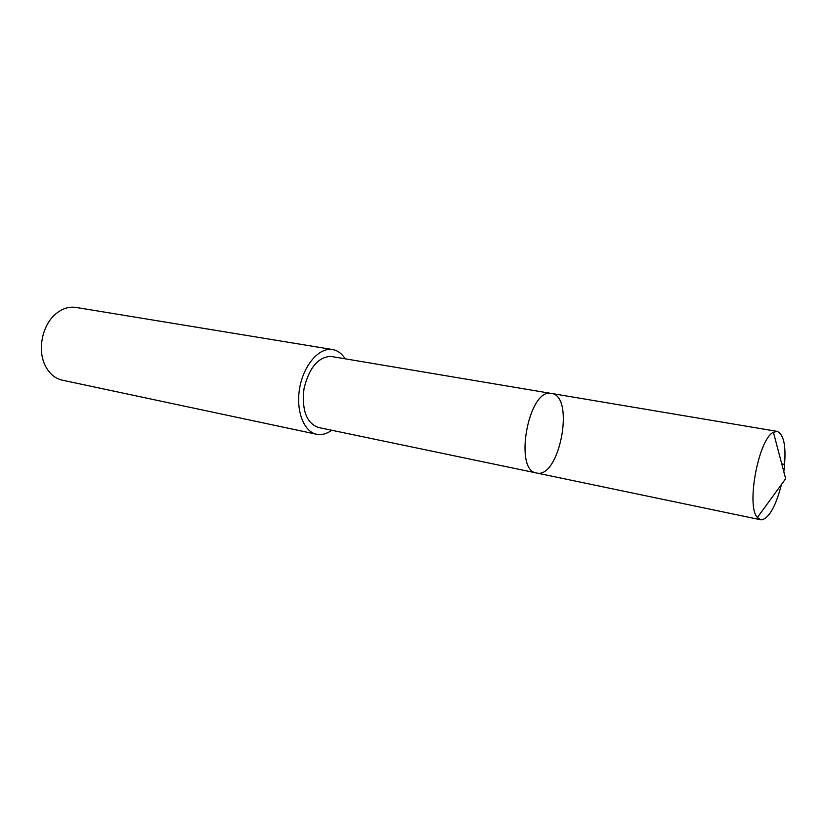 <?xml version="1.0" encoding="UTF-8"?>
<svg xmlns="http://www.w3.org/2000/svg" width="827" height="827" viewBox="0 0 827 827"><rect width="100%" height="100%" fill="white"/><g stroke="black" fill="none" stroke-linecap="round" stroke-linejoin="round"><path stroke-width="1.24" d="M536.496 472.982L318.24 427.435C306.372 422.897 301.628 409.996 304.005 388.711C309.081 367.85 318.013 357.078 330.821 356.396L550.803 393.363C528.298 388.979 513.629 470.749 536.496 472.982C559.59 479.288 575.272 395.978 551.475 393.445L550.803 393.363C528.298 388.979 513.629 470.749 536.496 472.982L760.623 519.759L757.377 517.526C745.954 506.083 758.628 438.796 773.421 432.283L777.256 431.394C784.42 434.744 786.611 448.203 783.82 471.762M781.412 484.539C776.036 505.586 769.596 517.351 762.101 519.811L760.623 519.759M331.72 430.247C327.678 433.203 323.595 434.651 319.46 434.599L316.627 434.268C303.55 431.756 295.446 409.975 299.819 387.243C304.016 364.469 319.491 347.133 332.578 349.542C337.623 350.452 341.82 353.532 345.179 358.784M316.627 434.268L62.335 380.193C54.923 378.487 49.206 373.587 45.165 365.503C37.473 350.255 41.981 326.283 54.696 314.87C61.405 308.812 68.517 306.331 76.032 307.427L332.578 349.542M781.742 463.864L784.658 464.402M551.475 393.445L777.256 431.394M757.377 517.526L785.65 478.719L773.421 432.283"/></g></svg>
